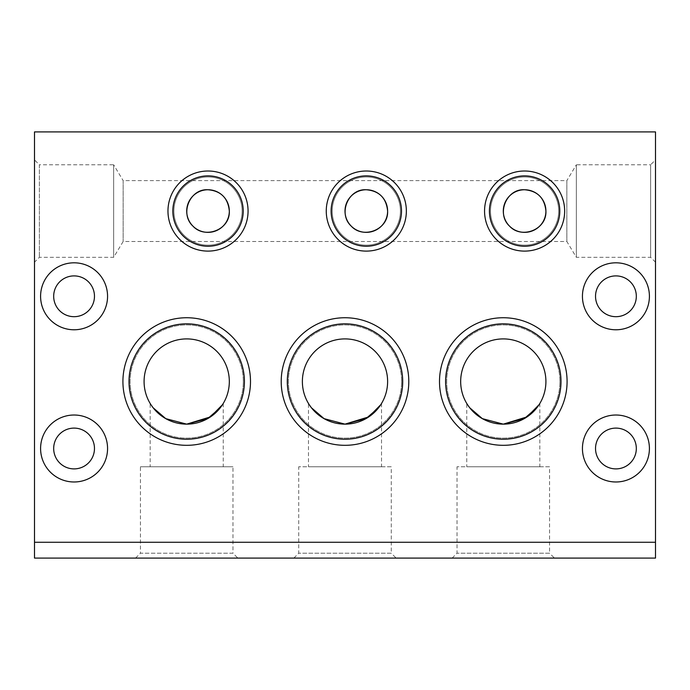<?xml version="1.0" encoding="UTF-8"?>
<svg xmlns="http://www.w3.org/2000/svg" width="690" height="690" viewBox="0 0 690 690"><rect width="100%" height="100%" fill="white"/><g stroke="black" fill="none" stroke-linecap="round" stroke-linejoin="round"><path stroke-width="0.52" stroke-dasharray="3.45 2.59" d="M655.5 131.911L655.5 558.089L34.5 558.089L34.5 131.911L655.5 131.911M655.5 211.062L655.5 159.916L655.5 211.062M554.432 558.089L452.157 558.089L554.432 558.089L549.568 553.216L457.022 553.216L549.568 553.216L549.568 466.768L457.022 466.768L549.568 466.768M237.843 558.089L135.568 558.089L237.843 558.089L232.979 553.216L140.432 553.216L140.432 466.768L232.979 466.768L140.432 466.768M396.138 558.089L293.862 558.089L396.138 558.089L391.273 553.216L298.727 553.216L391.273 553.216L391.273 466.768L298.727 466.768L391.273 466.768M452.157 558.089L457.022 553.216L457.022 466.768M293.862 558.089L298.727 553.216L298.727 466.768M34.5 159.916L34.5 262.2L34.5 159.916L39.373 164.789L39.373 211.062L39.373 164.789L113.643 164.789L113.643 257.327L113.643 164.789L123.156 180.616L123.156 241.5L123.156 180.616L566.844 180.616L566.844 241.5L566.844 180.616L576.357 164.789L576.357 257.327L576.357 164.789L650.627 164.789L650.627 257.327L650.627 164.789L655.5 159.916M545.911 381.527A42.616 42.616 0 0 0 503.295 338.911A42.616 42.616 0 0 0 460.679 381.527A42.616 42.616 0 0 0 503.295 424.143L503.295 424.143A42.616 42.616 0 0 0 545.911 381.527M469.692 407.738L467.535 404.711M539.054 404.711L539.822 403.478L539.054 404.711M186.705 424.143A42.616 42.616 0 0 0 229.322 381.527A42.616 42.616 0 0 0 186.705 338.911A42.616 42.616 0 0 0 144.089 381.527A42.616 42.616 0 0 0 186.705 424.143L186.705 424.143M153.102 407.738L150.946 404.711M222.465 404.711L223.232 403.478L222.465 404.711M250.496 381.527A63.79 63.79 0 0 1 154.81 436.77A63.79 63.79 0 0 1 154.81 326.284A63.79 63.79 0 0 1 250.496 381.527M248.064 211.062A40.054 40.054 0 0 1 187.991 245.744A40.054 40.054 0 0 1 187.991 176.373A40.054 40.054 0 0 1 248.064 211.062M408.791 381.527A63.79 63.79 0 0 1 313.105 436.77A63.79 63.79 0 0 1 313.105 326.284A63.79 63.79 0 0 1 408.791 381.527M406.358 211.062A40.054 40.054 0 0 1 346.285 245.744A40.054 40.054 0 0 1 346.285 176.373A40.054 40.054 0 0 1 406.358 211.062M564.653 211.062A40.054 40.054 0 0 1 504.58 245.744A40.054 40.054 0 0 1 504.58 176.373A40.054 40.054 0 0 1 564.653 211.062M345 424.143A42.616 42.616 0 0 0 387.616 381.527A42.616 42.616 0 0 0 345 338.911A42.616 42.616 0 0 0 302.384 381.527A42.616 42.616 0 0 0 345 424.143L345 424.143M150.179 466.768L223.232 466.768L150.179 466.768L150.179 403.478M244.407 381.527A57.701 57.701 0 0 0 157.855 331.562A57.701 57.701 0 0 0 157.855 431.5A57.701 57.701 0 0 0 244.407 381.527M243.199 211.062A35.181 35.181 0 0 0 190.423 180.59A35.181 35.181 0 0 0 190.423 241.526A35.181 35.181 0 0 0 243.199 211.062M402.701 381.527A57.701 57.701 0 0 0 316.149 331.562A57.701 57.701 0 0 0 316.149 431.5A57.701 57.701 0 0 0 402.701 381.527M401.494 211.062A35.181 35.181 0 0 0 348.717 180.59A35.181 35.181 0 0 0 348.717 241.526A35.181 35.181 0 0 0 401.494 211.062M559.78 211.062A35.181 35.181 0 0 0 507.012 180.59A35.181 35.181 0 0 0 507.012 241.526A35.181 35.181 0 0 0 559.78 211.062M311.397 407.738L309.241 404.711M378.603 407.738L380.759 404.711M39.373 211.062L39.373 257.327L39.373 211.062M243.329 381.527A56.623 56.623 0 0 0 158.398 332.494A56.623 56.623 0 0 0 158.398 430.56A56.623 56.623 0 0 0 243.329 381.527A56.623 56.623 0 0 1 158.398 430.56A56.623 56.623 0 0 1 158.398 332.494A56.623 56.623 0 0 1 243.329 381.527M242.112 211.062A34.095 34.095 0 0 0 190.966 181.53A34.095 34.095 0 0 0 190.966 240.586A34.095 34.095 0 0 0 242.112 211.062A34.095 34.095 0 0 1 190.966 240.586A34.095 34.095 0 0 1 190.966 181.53A34.095 34.095 0 0 1 242.112 211.062M401.623 381.527A56.623 56.623 0 0 0 316.693 332.494A56.623 56.623 0 0 0 316.693 430.56A56.623 56.623 0 0 0 401.623 381.527A56.623 56.623 0 0 1 316.693 430.56A56.623 56.623 0 0 1 316.693 332.494A56.623 56.623 0 0 1 401.623 381.527M400.407 211.062A34.095 34.095 0 0 0 349.261 181.53A34.095 34.095 0 0 0 349.261 240.586A34.095 34.095 0 0 0 400.407 211.062A34.095 34.095 0 0 1 349.261 240.586A34.095 34.095 0 0 1 349.261 181.53A34.095 34.095 0 0 1 400.407 211.062M558.693 211.062A34.095 34.095 0 0 0 507.555 181.53A34.095 34.095 0 0 0 507.555 240.586A34.095 34.095 0 0 0 558.693 211.062A34.095 34.095 0 0 1 507.555 240.586A34.095 34.095 0 0 1 507.555 181.53A34.095 34.095 0 0 1 558.693 211.062M649.411 448.5A33.482 33.482 0 0 0 615.928 415.018A33.482 33.482 0 0 0 582.438 448.5A33.482 33.482 0 0 0 615.928 481.982A33.482 33.482 0 0 0 649.411 448.5M649.411 296.295A33.482 33.482 0 0 0 615.928 262.812A33.482 33.482 0 0 0 582.438 296.295A33.482 33.482 0 0 0 615.928 329.777A33.482 33.482 0 0 0 649.411 296.295M107.562 296.295A33.482 33.482 0 0 0 74.072 262.812A33.482 33.482 0 0 0 40.589 296.295A33.482 33.482 0 0 0 74.072 329.777A33.482 33.482 0 0 0 107.562 296.295M107.562 448.5A33.482 33.482 0 0 0 74.072 415.018A33.482 33.482 0 0 0 40.589 448.5A33.482 33.482 0 0 0 74.072 481.982A33.482 33.482 0 0 0 107.562 448.5M308.473 466.768L381.527 466.768L308.473 466.768L308.473 403.478M135.568 558.089L140.432 553.216L232.979 553.216L232.979 466.768M559.918 381.527A56.623 56.623 0 0 0 474.987 332.494A56.623 56.623 0 0 0 474.987 430.56A56.623 56.623 0 0 0 559.918 381.527A56.623 56.623 0 0 1 474.987 430.56A56.623 56.623 0 0 1 474.987 332.494A56.623 56.623 0 0 1 559.918 381.527M595.53 448.5A20.398 20.398 0 0 0 626.123 466.164A20.398 20.398 0 0 0 626.123 430.836A20.398 20.398 0 0 0 595.53 448.5M595.53 296.295A20.398 20.398 0 0 0 626.123 313.959A20.398 20.398 0 0 0 626.123 278.631A20.398 20.398 0 0 0 595.53 296.295M53.682 296.295A20.398 20.398 0 0 0 84.275 313.959A20.398 20.398 0 0 0 84.275 278.631A20.398 20.398 0 0 0 53.682 296.295M53.682 448.5A20.398 20.398 0 0 0 84.275 466.164A20.398 20.398 0 0 0 84.275 430.836A20.398 20.398 0 0 0 53.682 448.5M560.996 381.527A57.701 57.701 0 0 0 474.444 331.562A57.701 57.701 0 0 0 474.444 431.5A57.701 57.701 0 0 0 560.996 381.527M567.085 381.527A63.79 63.79 0 0 1 471.399 436.77A63.79 63.79 0 0 1 471.399 326.284A63.79 63.79 0 0 1 567.085 381.527M466.768 466.768L539.822 466.768L466.768 466.768L466.768 403.478M655.5 262.2L650.627 257.327L576.357 257.327L566.844 241.5L123.156 241.5L113.643 257.327L39.373 257.327L34.5 262.2M223.232 403.478L223.232 466.768M381.527 403.478L381.527 466.768M539.822 403.478L539.822 466.768"/><path stroke-width="1.03" d="M655.5 558.089L655.5 542.271L34.5 542.271L34.5 558.089L655.5 558.089M655.5 542.271L655.5 131.911L34.5 131.911L34.5 542.271M387.616 211.062C388.548 229.796 363.259 239.361 351.245 226.13C337.772 213.883 348.105 188.517 366.312 189.75C379.198 190.888 386.305 197.987 387.616 211.062A21.312 21.312 0 0 1 355.652 229.511A21.312 21.312 0 0 1 355.652 192.605A21.312 21.312 0 0 1 387.616 211.062M229.322 211.062C230.253 229.796 204.964 239.361 192.95 226.13C179.478 213.883 189.81 188.517 208.018 189.75C220.904 190.888 228.011 197.987 229.322 211.062A21.312 21.312 0 0 1 197.357 229.511A21.312 21.312 0 0 1 197.357 192.605A21.312 21.312 0 0 1 229.322 211.062M545.911 211.062C546.842 229.796 521.554 239.361 509.539 226.13C496.067 213.883 506.4 188.517 524.607 189.75C537.493 190.888 544.6 197.987 545.911 211.062A21.312 21.312 0 0 1 513.947 229.511A21.312 21.312 0 0 1 513.947 192.605A21.312 21.312 0 0 1 545.911 211.062M545.911 381.527A42.616 42.616 0 0 1 481.982 418.433A42.616 42.616 0 0 1 481.982 344.62A42.616 42.616 0 0 1 545.911 381.527M467.535 404.711L469.692 407.738L482.345 418.64L503.295 424.143L524.236 418.64L536.898 407.738L539.054 404.711L527.082 416.881L503.295 424.143L482.345 418.64L469.692 407.738M401.494 211.062A35.181 35.181 0 0 1 348.717 241.526A35.181 35.181 0 0 1 348.717 180.59A35.181 35.181 0 0 1 401.494 211.062M559.78 211.062A35.181 35.181 0 0 1 507.012 241.526A35.181 35.181 0 0 1 507.012 180.59A35.181 35.181 0 0 1 559.78 211.062M243.199 211.062A35.181 35.181 0 0 1 190.423 241.526A35.181 35.181 0 0 1 190.423 180.59A35.181 35.181 0 0 1 243.199 211.062M244.407 381.527A57.701 57.701 0 0 1 157.855 431.5A57.701 57.701 0 0 1 157.855 331.562A57.701 57.701 0 0 1 244.407 381.527M229.322 381.527A42.616 42.616 0 0 1 165.393 418.433A42.616 42.616 0 0 1 165.393 344.62A42.616 42.616 0 0 1 229.322 381.527M250.496 381.527A63.79 63.79 0 0 0 154.81 326.284A63.79 63.79 0 0 0 154.81 436.77A63.79 63.79 0 0 0 250.496 381.527M248.064 211.062A40.054 40.054 0 0 0 187.991 176.373A40.054 40.054 0 0 0 187.991 245.744A40.054 40.054 0 0 0 248.064 211.062M406.358 211.062A40.054 40.054 0 0 0 346.285 176.373A40.054 40.054 0 0 0 346.285 245.744A40.054 40.054 0 0 0 406.358 211.062M564.653 211.062A40.054 40.054 0 0 0 504.58 176.373A40.054 40.054 0 0 0 504.58 245.744A40.054 40.054 0 0 0 564.653 211.062M402.701 381.527A57.701 57.701 0 0 1 316.149 431.5A57.701 57.701 0 0 1 316.149 331.562A57.701 57.701 0 0 1 402.701 381.527M408.791 381.527A63.79 63.79 0 0 0 313.105 326.284A63.79 63.79 0 0 0 313.105 436.77A63.79 63.79 0 0 0 408.791 381.527M150.946 404.711L153.102 407.738L165.764 418.64L186.705 424.143L207.655 418.64L220.308 407.738L222.465 404.711L210.493 416.881L186.705 424.143L165.764 418.64L153.102 407.738M387.616 381.527A42.616 42.616 0 0 1 323.688 418.433A42.616 42.616 0 0 1 323.688 344.62A42.616 42.616 0 0 1 387.616 381.527M309.241 404.711L311.397 407.738L324.059 418.64L345 424.143L365.942 418.64L378.603 407.738M380.759 404.711L368.788 416.881L345 424.143L324.059 418.64L311.397 407.738M595.53 448.5A20.398 20.398 0 0 0 626.123 466.164A20.398 20.398 0 0 0 626.123 430.836A20.398 20.398 0 0 0 595.53 448.5M595.53 296.295A20.398 20.398 0 0 0 626.123 313.959A20.398 20.398 0 0 0 626.123 278.631A20.398 20.398 0 0 0 595.53 296.295M53.682 296.295A20.398 20.398 0 0 0 84.275 313.959A20.398 20.398 0 0 0 84.275 278.631A20.398 20.398 0 0 0 53.682 296.295M53.682 448.5A20.398 20.398 0 0 0 84.275 466.164A20.398 20.398 0 0 0 84.275 430.836A20.398 20.398 0 0 0 53.682 448.5M582.438 448.5A33.482 33.482 0 0 1 615.928 415.018A33.482 33.482 0 0 1 649.411 448.5A33.482 33.482 0 0 1 615.928 481.982A33.482 33.482 0 0 1 582.438 448.5M582.438 296.295A33.482 33.482 0 0 1 615.928 262.812A33.482 33.482 0 0 1 649.411 296.295A33.482 33.482 0 0 1 615.928 329.777A33.482 33.482 0 0 1 582.438 296.295M40.589 296.295A33.482 33.482 0 0 1 74.072 262.812A33.482 33.482 0 0 1 107.562 296.295A33.482 33.482 0 0 1 74.072 329.777A33.482 33.482 0 0 1 40.589 296.295M40.589 448.5A33.482 33.482 0 0 1 74.072 415.018A33.482 33.482 0 0 1 107.562 448.5A33.482 33.482 0 0 1 74.072 481.982A33.482 33.482 0 0 1 40.589 448.5M567.085 381.527A63.79 63.79 0 0 0 471.399 326.284A63.79 63.79 0 0 0 471.399 436.77A63.79 63.79 0 0 0 567.085 381.527M560.996 381.527A57.701 57.701 0 0 1 474.444 431.5A57.701 57.701 0 0 1 474.444 331.562A57.701 57.701 0 0 1 560.996 381.527"/></g></svg>
